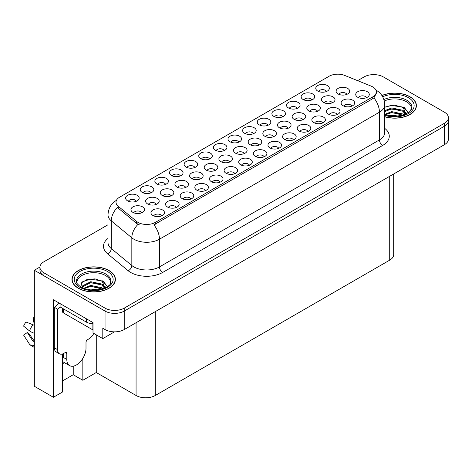 <?xml version="1.0" encoding="UTF-8"?>
<svg xmlns="http://www.w3.org/2000/svg" width="472" height="472" viewBox="0 0 472 472"><rect width="100%" height="100%" fill="white"/><g stroke="black" fill="none" stroke-linecap="round" stroke-linejoin="round"><path stroke-width="0.71" d="M150.993 192.824A4.071 2.348 0 0 0 149.901 191.679A4.071 2.348 0 0 0 145.889 191.083A4.071 2.348 0 0 0 143.051 192.824M151.819 186.877A6.785 3.918 0 0 0 143.122 186.44A6.785 3.918 0 0 0 140.874 191.313A6.785 3.918 0 0 0 142.22 192.417A6.785 3.918 0 0 0 153.164 191.313A6.785 3.918 0 0 0 151.819 186.877M249.47 165.23A4.071 2.348 0 0 0 248.378 164.085A4.071 2.348 0 0 0 244.366 163.489A4.071 2.348 0 0 0 241.522 165.23M250.296 159.282A6.785 3.918 0 0 0 241.599 158.846A6.785 3.918 0 0 0 239.351 163.713A6.785 3.918 0 0 0 240.696 164.822A6.785 3.918 0 0 0 251.641 163.713A6.785 3.918 0 0 0 250.296 159.282M194.877 167.489A4.071 2.348 0 0 0 193.78 166.345A4.071 2.348 0 0 0 189.768 165.749A4.071 2.348 0 0 0 186.93 167.489M195.703 161.542A6.785 3.918 0 0 0 187.006 161.105A6.785 3.918 0 0 0 184.758 165.973A6.785 3.918 0 0 0 186.104 167.082A6.785 3.918 0 0 0 197.048 165.973A6.785 3.918 0 0 0 195.703 161.542M278.722 148.338A4.071 2.348 0 0 0 277.63 147.193A4.071 2.348 0 0 0 273.618 146.597A4.071 2.348 0 0 0 270.78 148.338M279.548 142.391A6.785 3.918 0 0 0 270.851 141.954A6.785 3.918 0 0 0 268.603 146.827A6.785 3.918 0 0 0 269.954 147.931A6.785 3.918 0 0 0 280.899 146.827A6.785 3.918 0 0 0 279.548 142.391M297.266 108.377A4.071 2.348 0 0 0 296.174 107.232A4.071 2.348 0 0 0 292.162 106.637A4.071 2.348 0 0 0 289.324 108.377M298.092 102.43A6.785 3.918 0 0 0 289.395 101.987A6.785 3.918 0 0 0 287.147 106.861A6.785 3.918 0 0 0 288.498 107.97A6.785 3.918 0 0 0 299.443 106.861A6.785 3.918 0 0 0 298.092 102.43M185.679 187.425A4.071 2.348 0 0 0 184.587 186.281A4.071 2.348 0 0 0 180.575 185.685A4.071 2.348 0 0 0 177.737 187.425M186.505 181.478A6.785 3.918 0 0 0 177.808 181.042A6.785 3.918 0 0 0 175.56 185.915A6.785 3.918 0 0 0 176.912 187.024A6.785 3.918 0 0 0 187.856 185.915A6.785 3.918 0 0 0 186.505 181.478M156.374 204.346A4.071 2.348 0 0 0 155.282 203.202A4.071 2.348 0 0 0 151.27 202.606A4.071 2.348 0 0 0 148.432 204.346M157.2 198.399A6.785 3.918 0 0 0 148.503 197.963A6.785 3.918 0 0 0 146.255 202.83A6.785 3.918 0 0 0 147.6 203.939A6.785 3.918 0 0 0 158.551 202.83A6.785 3.918 0 0 0 157.2 198.399M307.98 131.452A4.071 2.348 0 0 0 306.883 130.301A4.071 2.348 0 0 0 302.871 129.706A4.071 2.348 0 0 0 300.033 131.452M308.806 125.499A6.785 3.918 0 0 0 300.109 125.062A6.785 3.918 0 0 0 297.861 129.936A6.785 3.918 0 0 0 299.207 131.045A6.785 3.918 0 0 0 310.151 129.936A6.785 3.918 0 0 0 308.806 125.499M326.524 91.485A4.071 2.348 0 0 0 325.426 90.341A4.071 2.348 0 0 0 321.414 89.745A4.071 2.348 0 0 0 318.576 91.485M327.35 85.538A6.785 3.918 0 0 0 318.653 85.102A6.785 3.918 0 0 0 316.405 89.969A6.785 3.918 0 0 0 317.75 91.078A6.785 3.918 0 0 0 328.695 89.969A6.785 3.918 0 0 0 327.35 85.538M214.984 170.51A4.071 2.348 0 0 0 213.893 169.365A4.071 2.348 0 0 0 209.881 168.769A4.071 2.348 0 0 0 207.043 170.51M215.81 164.563A6.785 3.918 0 0 0 207.114 164.126A6.785 3.918 0 0 0 204.866 168.994A6.785 3.918 0 0 0 206.217 170.103A6.785 3.918 0 0 0 217.161 168.994A6.785 3.918 0 0 0 215.81 164.563M288.25 128.207A4.071 2.348 0 0 0 287.159 127.062A4.071 2.348 0 0 0 283.147 126.466A4.071 2.348 0 0 0 280.309 128.207M289.076 122.26A6.785 3.918 0 0 0 280.38 121.823A6.785 3.918 0 0 0 278.132 126.697A6.785 3.918 0 0 0 279.477 127.806A6.785 3.918 0 0 0 290.422 126.697A6.785 3.918 0 0 0 289.076 122.26M220.212 182.121A4.071 2.348 0 0 0 219.12 180.977A4.071 2.348 0 0 0 215.108 180.381A4.071 2.348 0 0 0 212.27 182.121M221.038 176.174A6.785 3.918 0 0 0 212.341 175.737A6.785 3.918 0 0 0 210.093 180.605A6.785 3.918 0 0 0 211.444 181.714A6.785 3.918 0 0 0 222.389 180.605A6.785 3.918 0 0 0 221.038 176.174M268.013 125.263A4.071 2.348 0 0 0 266.922 124.118A4.071 2.348 0 0 0 262.91 123.522A4.071 2.348 0 0 0 260.066 125.263M268.839 119.316A6.785 3.918 0 0 0 260.143 118.879A6.785 3.918 0 0 0 257.895 123.752A6.785 3.918 0 0 0 259.24 124.856A6.785 3.918 0 0 0 270.185 123.752A6.785 3.918 0 0 0 268.839 119.316M141.724 212.807A4.071 2.348 0 0 0 140.626 211.662A4.071 2.348 0 0 0 136.614 211.067A4.071 2.348 0 0 0 133.777 212.807M142.55 206.86A6.785 3.918 0 0 0 133.853 206.423A6.785 3.918 0 0 0 131.605 211.291A6.785 3.918 0 0 0 132.951 212.4A6.785 3.918 0 0 0 143.895 211.291A6.785 3.918 0 0 0 142.55 206.86M322.606 123.003A4.071 2.348 0 0 0 321.515 121.859A4.071 2.348 0 0 0 317.503 121.263A4.071 2.348 0 0 0 314.659 123.003M323.432 117.056A6.785 3.918 0 0 0 314.736 116.619A6.785 3.918 0 0 0 312.488 121.487A6.785 3.918 0 0 0 313.833 122.596A6.785 3.918 0 0 0 324.777 121.487A6.785 3.918 0 0 0 323.432 117.056M229.64 162.049A4.071 2.348 0 0 0 228.548 160.905A4.071 2.348 0 0 0 224.536 160.309A4.071 2.348 0 0 0 221.692 162.049M230.466 156.102A6.785 3.918 0 0 0 221.769 155.666A6.785 3.918 0 0 0 219.521 160.533A6.785 3.918 0 0 0 220.867 161.642A6.785 3.918 0 0 0 231.811 160.533A6.785 3.918 0 0 0 230.466 156.102M302.906 119.752A4.071 2.348 0 0 0 301.809 118.602A4.071 2.348 0 0 0 297.797 118.006A4.071 2.348 0 0 0 294.959 119.752M303.732 113.799A6.785 3.918 0 0 0 295.035 113.363A6.785 3.918 0 0 0 292.787 118.236A6.785 3.918 0 0 0 294.133 119.345A6.785 3.918 0 0 0 305.077 118.236A6.785 3.918 0 0 0 303.732 113.799M351.858 106.111A4.071 2.348 0 0 0 350.767 104.967A4.071 2.348 0 0 0 346.755 104.371A4.071 2.348 0 0 0 343.917 106.111M352.684 100.164A6.785 3.918 0 0 0 343.988 99.728A6.785 3.918 0 0 0 341.74 104.601A6.785 3.918 0 0 0 343.091 105.71A6.785 3.918 0 0 0 354.035 104.601A6.785 3.918 0 0 0 352.684 100.164M258.945 145.128A4.071 2.348 0 0 0 257.854 143.984A4.071 2.348 0 0 0 253.842 143.388A4.071 2.348 0 0 0 250.998 145.128M259.771 139.181A6.785 3.918 0 0 0 251.075 138.744A6.785 3.918 0 0 0 248.827 143.612A6.785 3.918 0 0 0 250.172 144.721A6.785 3.918 0 0 0 261.116 143.612A6.785 3.918 0 0 0 259.771 139.181M332.211 102.831A4.071 2.348 0 0 0 331.114 101.686A4.071 2.348 0 0 0 327.108 101.091A4.071 2.348 0 0 0 324.264 102.831M333.037 96.884A6.785 3.918 0 0 0 324.341 96.447A6.785 3.918 0 0 0 322.093 101.315A6.785 3.918 0 0 0 323.438 102.424A6.785 3.918 0 0 0 334.382 101.315A6.785 3.918 0 0 0 333.037 96.884M161.707 215.899A4.071 2.348 0 0 0 160.61 214.754A4.071 2.348 0 0 0 156.598 214.158A4.071 2.348 0 0 0 153.76 215.899M162.533 209.952A6.785 3.918 0 0 0 153.837 209.515A6.785 3.918 0 0 0 151.589 214.382A6.785 3.918 0 0 0 152.934 215.492A6.785 3.918 0 0 0 163.878 214.382A6.785 3.918 0 0 0 162.533 209.952M136.367 201.273A4.071 2.348 0 0 0 135.275 200.122A4.071 2.348 0 0 0 131.263 199.526A4.071 2.348 0 0 0 128.419 201.273M137.193 195.32A6.785 3.918 0 0 0 128.496 194.883A6.785 3.918 0 0 0 126.248 199.756A6.785 3.918 0 0 0 127.593 200.865A6.785 3.918 0 0 0 138.538 199.756A6.785 3.918 0 0 0 137.193 195.32M366.49 97.669A4.071 2.348 0 0 0 365.393 96.524A4.071 2.348 0 0 0 361.381 95.928A4.071 2.348 0 0 0 358.543 97.669M367.316 91.721A6.785 3.918 0 0 0 358.62 91.285A6.785 3.918 0 0 0 356.372 96.152A6.785 3.918 0 0 0 357.717 97.261A6.785 3.918 0 0 0 368.661 96.152A6.785 3.918 0 0 0 367.316 91.721M273.601 136.668A4.071 2.348 0 0 0 272.503 135.523A4.071 2.348 0 0 0 268.491 134.927A4.071 2.348 0 0 0 265.653 136.668M274.427 130.72A6.785 3.918 0 0 0 265.73 130.284A6.785 3.918 0 0 0 263.482 135.157A6.785 3.918 0 0 0 264.827 136.26A6.785 3.918 0 0 0 275.772 135.157A6.785 3.918 0 0 0 274.427 130.72M346.861 94.37A4.071 2.348 0 0 0 345.769 93.226A4.071 2.348 0 0 0 341.757 92.63A4.071 2.348 0 0 0 338.92 94.37M347.687 88.423A6.785 3.918 0 0 0 338.99 87.987A6.785 3.918 0 0 0 336.743 92.854A6.785 3.918 0 0 0 338.094 93.963A6.785 3.918 0 0 0 349.038 92.854A6.785 3.918 0 0 0 347.687 88.423M209.503 159.046A4.071 2.348 0 0 0 208.412 157.902A4.071 2.348 0 0 0 204.4 157.306A4.071 2.348 0 0 0 201.556 159.046M210.329 153.099A6.785 3.918 0 0 0 201.632 152.662A6.785 3.918 0 0 0 199.385 157.53A6.785 3.918 0 0 0 200.73 158.639A6.785 3.918 0 0 0 211.674 157.53A6.785 3.918 0 0 0 210.329 153.099M176.333 207.456A4.071 2.348 0 0 0 175.242 206.311A4.071 2.348 0 0 0 171.23 205.715A4.071 2.348 0 0 0 168.386 207.456M177.159 201.509A6.785 3.918 0 0 0 168.463 201.072A6.785 3.918 0 0 0 166.215 205.94A6.785 3.918 0 0 0 167.56 207.049A6.785 3.918 0 0 0 178.505 205.94A6.785 3.918 0 0 0 177.159 201.509M190.959 199.007A4.071 2.348 0 0 0 189.868 197.862A4.071 2.348 0 0 0 185.856 197.267A4.071 2.348 0 0 0 183.012 199.007M191.785 193.06A6.785 3.918 0 0 0 183.089 192.623A6.785 3.918 0 0 0 180.841 197.497A6.785 3.918 0 0 0 182.186 198.606A6.785 3.918 0 0 0 193.131 197.497A6.785 3.918 0 0 0 191.785 193.06M238.755 142.155A4.071 2.348 0 0 0 237.664 141.01A4.071 2.348 0 0 0 233.652 140.414A4.071 2.348 0 0 0 230.814 142.155M239.581 136.207A6.785 3.918 0 0 0 230.885 135.771A6.785 3.918 0 0 0 228.637 140.638A6.785 3.918 0 0 0 229.988 141.748A6.785 3.918 0 0 0 240.932 140.638A6.785 3.918 0 0 0 239.581 136.207M293.348 139.895A4.071 2.348 0 0 0 292.257 138.75A4.071 2.348 0 0 0 288.245 138.154A4.071 2.348 0 0 0 285.407 139.895M294.18 133.948A6.785 3.918 0 0 0 285.483 133.511A6.785 3.918 0 0 0 283.235 138.379A6.785 3.918 0 0 0 284.581 139.488A6.785 3.918 0 0 0 295.525 138.379A6.785 3.918 0 0 0 294.18 133.948M311.892 99.928A4.071 2.348 0 0 0 310.8 98.784A4.071 2.348 0 0 0 306.788 98.188A4.071 2.348 0 0 0 303.95 99.928M312.718 93.981A6.785 3.918 0 0 0 304.021 93.544A6.785 3.918 0 0 0 301.773 98.418A6.785 3.918 0 0 0 303.124 99.521A6.785 3.918 0 0 0 314.069 98.418A6.785 3.918 0 0 0 312.718 93.981M200.334 178.971A4.071 2.348 0 0 0 199.243 177.82A4.071 2.348 0 0 0 195.231 177.224A4.071 2.348 0 0 0 192.387 178.971M201.16 173.017A6.785 3.918 0 0 0 192.464 172.581A6.785 3.918 0 0 0 190.216 177.454A6.785 3.918 0 0 0 191.561 178.563A6.785 3.918 0 0 0 202.506 177.454A6.785 3.918 0 0 0 201.16 173.017M234.844 173.672A4.071 2.348 0 0 0 233.746 172.528A4.071 2.348 0 0 0 229.734 171.932A4.071 2.348 0 0 0 226.896 173.672M235.67 167.725A6.785 3.918 0 0 0 226.973 167.289A6.785 3.918 0 0 0 224.725 172.162A6.785 3.918 0 0 0 226.07 173.265A6.785 3.918 0 0 0 237.015 172.162A6.785 3.918 0 0 0 235.67 167.725M317.556 111.292A4.071 2.348 0 0 0 316.464 110.147A4.071 2.348 0 0 0 312.452 109.551A4.071 2.348 0 0 0 309.614 111.292M318.382 105.344A6.785 3.918 0 0 0 309.685 104.902A6.785 3.918 0 0 0 307.437 109.775A6.785 3.918 0 0 0 308.788 110.885A6.785 3.918 0 0 0 319.733 109.775A6.785 3.918 0 0 0 318.382 105.344M244.29 153.589A4.071 2.348 0 0 0 243.198 152.444A4.071 2.348 0 0 0 239.186 151.848A4.071 2.348 0 0 0 236.348 153.589M245.121 147.642A6.785 3.918 0 0 0 236.425 147.205A6.785 3.918 0 0 0 234.177 152.072A6.785 3.918 0 0 0 235.522 153.182A6.785 3.918 0 0 0 246.467 152.072A6.785 3.918 0 0 0 245.121 147.642M253.387 133.712A4.071 2.348 0 0 0 252.29 132.567A4.071 2.348 0 0 0 248.278 131.971A4.071 2.348 0 0 0 245.44 133.712M254.213 127.764A6.785 3.918 0 0 0 245.517 127.328A6.785 3.918 0 0 0 243.269 132.195A6.785 3.918 0 0 0 244.614 133.305A6.785 3.918 0 0 0 255.558 132.195A6.785 3.918 0 0 0 254.213 127.764M205.585 190.564A4.071 2.348 0 0 0 204.494 189.419A4.071 2.348 0 0 0 200.482 188.824A4.071 2.348 0 0 0 197.644 190.564M206.411 184.617A6.785 3.918 0 0 0 197.715 184.18A6.785 3.918 0 0 0 195.467 189.048A6.785 3.918 0 0 0 196.818 190.157A6.785 3.918 0 0 0 207.763 189.048A6.785 3.918 0 0 0 206.411 184.617M224.129 150.597A4.071 2.348 0 0 0 223.038 149.453A4.071 2.348 0 0 0 219.026 148.857A4.071 2.348 0 0 0 216.188 150.597M224.955 144.65A6.785 3.918 0 0 0 216.259 144.214A6.785 3.918 0 0 0 214.011 149.087A6.785 3.918 0 0 0 215.356 150.196A6.785 3.918 0 0 0 226.3 149.087A6.785 3.918 0 0 0 224.955 144.65M180.245 175.938A4.071 2.348 0 0 0 179.153 174.787A4.071 2.348 0 0 0 175.142 174.192A4.071 2.348 0 0 0 172.304 175.938M181.077 169.985A6.785 3.918 0 0 0 172.38 169.548A6.785 3.918 0 0 0 170.132 174.422A6.785 3.918 0 0 0 171.478 175.531A6.785 3.918 0 0 0 182.422 174.422A6.785 3.918 0 0 0 181.077 169.985M264.096 156.787A4.071 2.348 0 0 0 263.004 155.636A4.071 2.348 0 0 0 258.992 155.04A4.071 2.348 0 0 0 256.148 156.787M264.922 150.833A6.785 3.918 0 0 0 256.225 150.397A6.785 3.918 0 0 0 253.977 155.27A6.785 3.918 0 0 0 255.322 156.38A6.785 3.918 0 0 0 266.267 155.27A6.785 3.918 0 0 0 264.922 150.833M282.639 116.82A4.071 2.348 0 0 0 281.548 115.675A4.071 2.348 0 0 0 277.536 115.079A4.071 2.348 0 0 0 274.692 116.82M283.465 110.873A6.785 3.918 0 0 0 274.769 110.436A6.785 3.918 0 0 0 272.521 115.304A6.785 3.918 0 0 0 273.866 116.413A6.785 3.918 0 0 0 284.811 115.304A6.785 3.918 0 0 0 283.465 110.873M171.029 195.886A4.071 2.348 0 0 0 169.932 194.741A4.071 2.348 0 0 0 165.92 194.145A4.071 2.348 0 0 0 163.082 195.886M171.855 189.939A6.785 3.918 0 0 0 163.159 189.502A6.785 3.918 0 0 0 160.911 194.375A6.785 3.918 0 0 0 162.256 195.479A6.785 3.918 0 0 0 173.2 194.375A6.785 3.918 0 0 0 171.855 189.939M337.232 114.56A4.071 2.348 0 0 0 336.141 113.416A4.071 2.348 0 0 0 332.129 112.82A4.071 2.348 0 0 0 329.291 114.56M338.058 108.613A6.785 3.918 0 0 0 329.362 108.176A6.785 3.918 0 0 0 327.114 113.044A6.785 3.918 0 0 0 328.459 114.153A6.785 3.918 0 0 0 339.403 113.044A6.785 3.918 0 0 0 338.058 108.613M165.619 184.381A4.071 2.348 0 0 0 164.527 183.236A4.071 2.348 0 0 0 160.515 182.64A4.071 2.348 0 0 0 157.677 184.381M166.445 178.434A6.785 3.918 0 0 0 157.748 177.997A6.785 3.918 0 0 0 155.5 182.865A6.785 3.918 0 0 0 156.852 183.974A6.785 3.918 0 0 0 167.796 182.865A6.785 3.918 0 0 0 166.445 178.434M372.727 86.895A12.219 7.05 0 0 0 371.098 86.105L344.755 75.455A12.219 7.05 0 0 0 329.108 76.246L119.575 197.219A12.219 7.05 0 0 0 116 202.205A12.219 7.05 0 0 0 118.206 206.252L136.656 221.457A12.219 7.05 0 0 0 155.3 222.4L372.727 96.872A12.219 7.05 0 0 0 376.308 91.887A12.219 7.05 0 0 0 372.727 86.895M39.967 267.01L34.332 270.261L105.038 311.083A13.576 7.835 0 0 0 124.236 311.083L444.423 126.225A13.576 7.835 0 0 0 448.4 120.679A13.576 7.835 0 0 1 444.423 126.225L124.236 311.083A13.576 7.835 0 0 1 105.038 311.083L43.931 275.801A13.576 7.835 0 0 1 39.955 270.261L39.955 267.305A13.576 7.835 0 0 0 43.931 272.845L105.038 308.127A13.576 7.835 0 0 0 124.236 308.127L444.423 123.269A13.576 7.835 0 0 0 448.4 117.723A13.576 7.835 0 0 0 444.423 112.183L383.317 76.906A13.576 7.835 0 0 0 364.118 76.906L357.617 80.659M374.231 74.617L373.718 74.316L373.204 74.617M62.357 354.006L62.357 392.096L53.401 397.271L53.401 299.744L93.008 322.606L93.008 332.955L102.802 338.607L102.802 328.258L105.038 329.556A13.576 7.835 0 0 0 124.236 329.556L444.423 144.692A13.576 7.835 0 0 0 448.4 139.151L448.4 117.723M114.501 331.846L102.802 338.607M53.401 397.271L34.332 386.261L34.332 270.261M393.689 173.985L393.689 254.597A13.576 7.835 180 0 1 389.719 260.143L155.27 395.495A13.576 7.835 180 0 1 136.072 395.495L96.27 372.52L96.27 334.837M96.27 372.52L82.836 380.279L82.836 358.396M62.357 381.016L73.237 374.733L82.836 380.279M62.357 363.853A14.479 8.36 120 0 0 64.369 362.608M73.237 374.733L73.237 366.172M384.745 116.779A21.718 12.537 0 0 0 416.392 105.628A21.718 12.537 0 0 0 410.032 96.76A21.718 12.537 0 0 0 381.889 95.491M109.038 270.539A21.718 12.537 0 0 0 85.373 267.819A21.718 12.537 0 0 0 71.962 279.406A21.718 12.537 0 0 0 78.322 288.268A21.718 12.537 0 0 0 101.993 290.988A21.718 12.537 0 0 0 115.398 279.406A21.718 12.537 0 0 0 109.038 270.539M72.192 280.557A21.718 12.537 0 0 0 72.116 280.881M376.308 91.887L376.308 93.379L373.912 97.851L372.727 98.713L153.925 224.861A15.836 9.145 60 0 1 159.459 239.21A18.095 10.449 180 0 1 133.865 239.21A18.095 10.449 180 0 1 131.835 237.817L111.28 220.867A18.095 10.449 180 0 1 108.011 214.872L108.011 242.578A18.095 10.449 0 0 0 111.28 248.573L131.835 265.524A18.095 10.449 0 0 0 133.865 266.916A18.095 10.449 0 0 0 159.459 266.916L379.447 139.907A18.095 10.449 0 0 0 384.745 132.52L384.745 104.814A18.095 10.449 180 0 1 379.447 112.2A15.836 9.145 -120 0 0 373.912 97.851M139.399 224.861L136.656 223.474L117.386 207.432A15.836 10.59 129.5 0 0 111.28 220.867L111.28 248.573A4.525 3.027 -50.5 0 1 107.575 253.765A22.621 13.063 180 0 1 108.011 238.437M108.011 224.766L43.931 261.765A13.576 7.835 0 0 0 39.955 267.305M115.251 280.881A21.718 12.537 0 0 0 115.174 280.557M416.239 107.103A21.718 12.537 0 0 0 416.168 106.778M384.302 100.996A16.738 9.664 180 0 1 406.51 101.745A16.738 9.664 180 0 1 411.318 109.628M406.02 114.124L403.182 107.522L393.872 104.955L384.745 107.144M381.972 95.615A21.494 12.408 180 0 1 409.873 96.854A21.494 12.408 180 0 1 416.168 105.628A21.494 12.408 180 0 1 384.745 116.631M388.828 115.888L391.748 115.327L399.336 116.094M391.483 116.283L396.645 116.383M384.745 114.33L391.748 111.634L402.675 113.941L403.991 114.956M385.17 114.885L391.748 112.554L403.188 115.215M384.745 110.637L391.748 107.94L402.675 110.247L405.843 114.206M384.745 111.557L391.748 108.861L402.675 111.168L405.572 114.33M384.745 107.274L391.111 105.421L402.232 106.955M403.236 107.427L404.404 108.088L408.268 112.849M387.813 109.752L391.111 109.115L399.949 109.84M404.634 111.935L406.752 113.758M387.813 113.445L391.111 112.808L399.949 113.534M392.663 116.377L395.536 116.431M403.442 107.073L404.404 107.628L408.357 112.79M403.336 110.713L407.017 113.616M66.806 353.51L65.207 352.59A2.26 1.304 -60 0 1 66.34 352.478A2.26 1.304 -60 0 1 66.806 353.51L66.806 359.422A13.576 7.835 120 0 0 69.62 365.635A13.576 7.835 120 0 0 76.405 364.962A13.576 7.835 120 0 0 86.004 348.342L86.004 342.43A2.26 1.304 -60 0 1 87.603 339.657L88.883 338.92A9.051 5.227 -60 0 0 93.804 333.409M63.608 357.204L63.289 357.392L63.608 357.575L63.608 353.504M63.289 357.392A13.576 7.835 -60 0 1 63.608 354.366M34.332 341.492A4.98 3.959 -37.9 0 0 34.191 341.539L33.624 341.728A0.454 0.36 142.1 0 1 33.193 341.61L27.317 332.518A6.207 3.581 120 0 0 28.733 333.338L34.332 341.103M34.332 322.435A6.207 3.581 120 0 0 33.359 322.051L34.332 322.099M27.317 332.518L23.6 335.091L29.476 344.188A4.98 3.959 -37.9 0 0 29.636 344.412A4.98 3.959 -37.9 0 0 34.191 345.451L34.332 345.404M34.332 325.414A4.98 0.926 37.7 0 0 33.016 324.748L25.978 322.022A10.408 6.006 120 0 0 23.6 326.14L29.476 330.872A4.98 0.926 -157.7 0 0 34.191 333.25L34.332 333.303M34.332 317.573L33.73 317.544L33.359 322.051M65.207 352.59L63.926 353.327A9.051 5.227 -60 0 1 59.401 353.776L56.203 351.929A9.051 5.227 -60 0 1 54.327 347.787L54.327 307.296A9.051 5.227 120 0 0 58.693 302.794M60.162 306.971A9.051 5.227 -60 0 1 57.531 309.142L54.327 307.296M59.401 353.776A9.051 5.227 -60 0 1 57.531 349.634L57.531 309.142M86.323 318.748L86.323 322.075A9.051 5.221 0 0 0 93.008 323.603M60.086 303.602L60.086 306.93L86.323 322.075M77.042 283.406A16.738 9.664 180 0 1 86.447 273.642A16.738 9.664 180 0 1 105.521 275.524A16.738 9.664 180 0 1 110.324 283.406M105.026 287.902L102.188 281.294L95.037 278.869L87.09 279.489L81.662 282.704L80.877 287.129M108.879 270.633A21.494 12.408 180 0 1 115.174 279.406A21.494 12.408 180 0 1 101.905 290.87A21.494 12.408 180 0 1 78.482 288.18A21.494 12.408 180 0 1 72.192 279.406A21.494 12.408 180 0 1 85.456 267.943A21.494 12.408 180 0 1 108.879 270.633M87.833 289.66L90.754 289.106L98.341 289.867M90.488 290.056L95.651 290.162M83.473 288.398L90.754 285.412L101.681 287.713L102.996 288.728M84.175 288.663L90.754 286.333L102.194 288.994M82.447 287.955L82.753 285.719L90.754 281.713L101.681 284.02L104.855 287.985M82.405 287.719L82.753 286.64L90.754 282.639L101.681 284.946L104.578 288.109M62.623 308.393L62.623 311.915A2.26 1.304 0 0 0 63.289 312.836L92.081 329.462A2.26 1.304 0 0 0 93.008 329.786M82.541 281.802L90.123 279.194L101.238 280.728M102.241 281.2L103.409 281.867L107.274 286.628M86.819 283.53L90.123 282.887L98.955 283.613M103.639 285.713L105.757 287.536M86.819 287.224L90.123 286.587L98.955 287.312M91.668 290.156L94.542 290.209M102.448 280.846L103.409 281.406L107.362 286.569M102.347 284.486L106.023 287.395M444.423 144.692L444.423 123.269M124.236 329.556L124.236 308.127M105.038 329.556L105.038 308.127M155.27 395.495L155.27 311.638M389.719 260.143L389.719 176.28M136.072 395.495L136.072 322.718M118.206 206.252L118.206 208.264M136.656 221.457L136.656 223.474M155.3 222.4L155.3 224.241M372.727 96.872L372.727 98.713M162.657 272.456A4.525 2.614 60 0 1 159.459 266.916L159.459 239.21L379.447 112.2L379.447 139.907A4.525 2.614 60 0 0 382.644 145.453L162.657 272.456A22.621 13.063 180 0 1 130.667 272.456A22.621 13.063 180 0 1 128.13 270.716L107.575 253.765M138.007 224.312A15.836 10.59 129.5 0 0 131.835 237.817L131.835 265.524A4.525 3.027 -50.5 0 1 128.13 270.716M384.745 128.378A22.621 13.063 180 0 1 382.644 145.453M43.931 272.845L43.931 275.801M383.889 99.551A17.204 9.936 180 0 1 406.84 100.265A17.204 9.936 180 0 1 411.838 107.999L409.631 111.77L403.076 115.251L393.76 116.431L384.745 114.731M382.68 96.784A19.458 11.234 180 0 1 408.433 97.686A19.458 11.234 180 0 1 410.038 112.519A19.458 11.234 180 0 1 384.745 115.286M406.504 101.763A17.647 10.189 180 0 1 406.823 101.934M66.806 359.422L63.608 357.575M33.016 324.748A15.476 8.938 120 0 0 29.476 330.872M34.332 332.902A14.184 8.189 120 0 0 34.191 333.25M57.531 349.634L54.327 347.787M76.523 281.778A17.204 9.936 180 0 1 86.529 272.031A17.204 9.936 180 0 1 105.846 274.043A17.204 9.936 180 0 1 110.843 281.778C112.413 287.59 91.061 294.139 81.054 287.236C77.196 283.991 75.685 282.173 76.523 281.778M107.439 271.459A19.458 11.234 180 0 1 107.439 287.348A19.458 11.234 180 0 1 79.921 287.348A19.458 11.234 180 0 1 79.921 271.459A19.458 11.234 180 0 1 107.439 271.459M105.51 275.542A17.647 10.189 180 0 1 105.828 275.707M92.081 329.462L92.081 323.591M63.289 312.836L63.289 308.776M384.745 104.814C384.438 98.306 381.582 93.426 376.166 90.176L375.865 90.005M116.59 200.234C111.174 203.485 108.318 208.364 108.011 214.872M416.168 105.628L416.168 107.433M69.62 365.635L62.357 361.446M34.332 347.516L29.636 344.412M115.174 279.406L115.174 281.212M72.192 279.406L72.192 281.212"/></g></svg>
